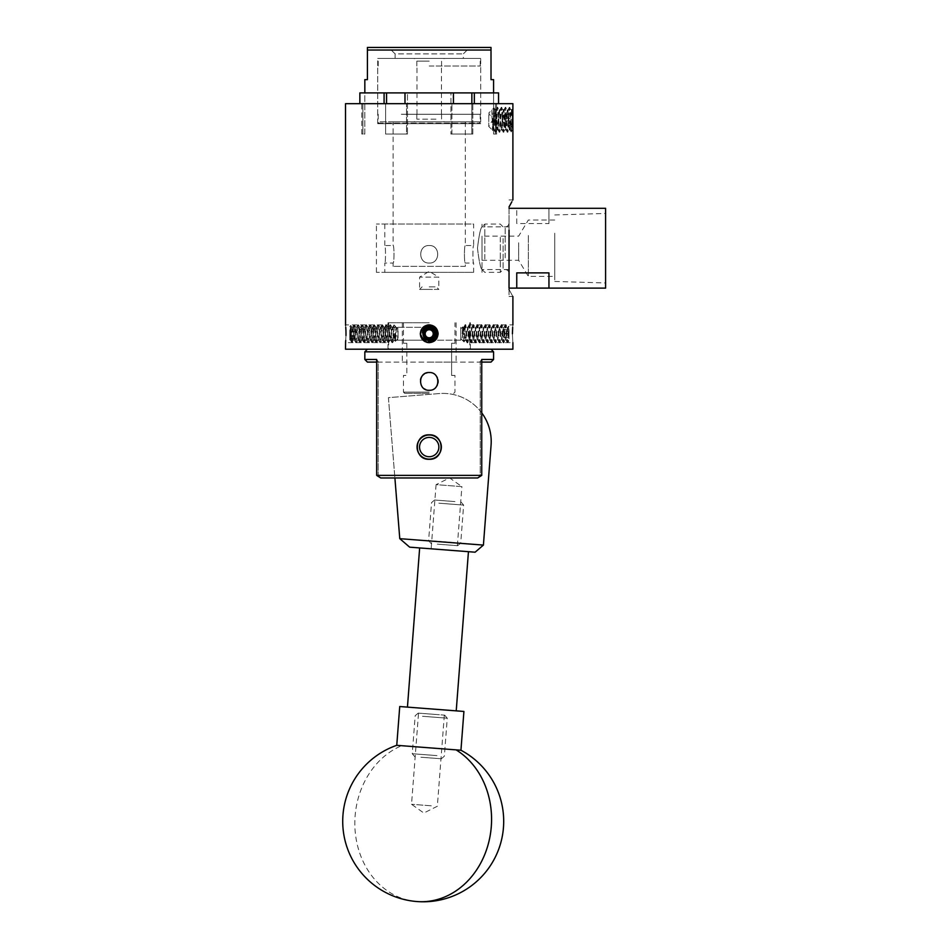 <?xml version="1.0" encoding="UTF-8"?>
<svg xmlns="http://www.w3.org/2000/svg" width="949" height="949" viewBox="0 0 949 949"><rect width="100%" height="100%" fill="white"/><g stroke="black" fill="none" stroke-linecap="round" stroke-linejoin="round"><path stroke-width="0.71" stroke-dasharray="4.75 3.56" d="M438.616 714.68L418.212 713.114L438.616 714.68M422.507 716.281L447.264 718.179L422.507 716.281M420.905 757.219L441.309 758.785L420.905 757.219M437.014 755.618L412.257 753.72L437.014 755.618M454.986 501.582L434.583 500.016L454.986 501.582M438.865 503.184L463.634 505.093L438.865 503.184M437.264 544.133L457.667 545.699L437.264 544.133M453.385 542.52L428.616 540.622L453.385 542.52M424.82 708.452L444.725 709.982L424.82 708.452M424.428 713.589L444.334 715.119L424.428 713.589M430.81 548.795L468.45 551.689L430.81 548.795M418.58 707.978L456.22 710.872L418.58 707.978M437.442 544.145L457.347 545.675L437.442 544.145M437.05 549.269L456.955 550.8L437.05 549.269M431.261 805.796L411.534 804.278L431.261 805.796M438.652 709.52L418.924 708.001L438.652 709.52M396.753 745.321L460.941 750.244M399.743 706.531L463.919 711.453M457.347 545.675L461.89 486.623L436.077 484.642L449.577 477.881L461.89 486.623L436.077 484.642L431.154 548.819L456.955 550.8L431.154 548.819L431.546 543.682M441.321 446.089A12.147 12.147 0 0 1 430.182 459.174A12.147 12.147 0 0 1 417.097 448.035A12.147 12.147 0 0 1 428.236 434.95A12.147 12.147 0 0 1 441.321 446.089M481.748 412.886A48.162 48.162 0 0 0 439.185 393.562L388.414 397.655L394.891 477.964M483.409 545.094L491.072 445.247A48.162 48.162 0 0 0 439.185 393.562L388.414 397.655L399.79 538.759L409.671 547.17L475.105 552.199L483.409 545.094L399.778 538.664M509.032 236.847L509.032 273.383L509.032 236.847M605.592 232.517L605.592 282.968L605.592 232.517M554.738 233.205L554.738 281.45L554.738 233.205M554.738 235.482L554.738 276.408L554.738 235.482M528.344 235.482L528.344 276.408L528.344 235.482M518.652 242.766L518.652 260.275L518.652 242.766M503.112 238.59L503.112 269.516L503.112 238.59M500.277 237.309L500.277 272.351L500.277 237.309M481.997 238.59L481.997 269.516L481.997 238.59M484.832 259.101L484.832 224.071L484.832 259.101M481.997 253.656L481.997 236.135L481.997 253.656M548.949 223.525L548.949 208.317L516.754 208.317L516.754 223.525L548.949 223.525L548.949 208.317M605.592 208.294L605.592 288.116M509.032 230.192L509.032 288.116M516.754 223.525L516.754 208.317M516.754 288.105L516.754 272.885M548.949 288.105L548.949 272.885M420.004 449.98A9.656 9.656 0 0 1 426.291 437.857A9.656 9.656 0 0 1 438.414 444.144A9.656 9.656 0 0 1 432.127 456.267A9.656 9.656 0 0 1 420.004 449.98M440.716 443.408A12.076 12.076 0 0 0 425.555 435.555A12.076 12.076 0 0 0 417.702 450.716A12.076 12.076 0 0 0 432.863 458.569A12.076 12.076 0 0 0 440.716 443.408M354.796 334.238L354.796 329.149L354.796 334.238M349.766 330.038L349.766 338.413L349.766 330.038M354.796 338.378L349.766 338.378L350.383 330.537L349.766 329.113L349.766 338.413M398.046 330.845L398.046 338.627L398.046 330.845M394.025 328.366L395.413 326.266L396.646 329.445L396.646 327.488L396.255 329.778C395.792 337.025 395.365 346.1 394.974 338.508L394.025 328.449C393.349 337.31 392.684 348.591 392.008 339.078C391.344 330.216 390.668 318.935 389.992 328.449C389.327 337.31 388.651 348.591 387.987 339.078C387.311 330.216 386.646 318.935 385.97 328.449C385.306 337.31 384.63 348.591 383.965 339.078C383.289 330.216 382.625 318.935 381.949 328.449C381.284 337.31 380.608 348.591 379.944 339.078C379.268 330.216 378.592 318.935 377.927 328.449C377.251 337.31 376.587 348.591 375.911 339.078C375.246 330.216 374.57 318.935 373.906 328.449C373.23 337.31 372.566 348.591 371.889 339.078C371.225 330.216 370.549 318.935 369.885 328.449C369.208 337.31 368.544 348.591 367.868 339.078C367.204 330.216 366.528 318.935 365.851 328.449C365.187 337.31 364.511 348.591 363.847 339.078C363.17 330.216 362.506 318.935 361.83 328.449C361.166 337.31 360.49 348.591 359.825 339.078C359.149 330.216 358.485 318.935 357.809 328.449C357.144 337.31 356.468 348.591 355.804 339.078C355.128 330.216 354.452 318.935 353.787 328.449C353.111 337.31 352.447 348.591 351.771 339.078L351.011 329.066L351.011 335.768L349.766 332.969L349.766 339.967L350.323 329.03C350.561 324.19 350.798 324.202 351.011 329.066C350.798 324.202 350.561 324.19 350.323 329.03M395.413 326.266L394.037 324.949L393.515 328.449C392.85 337.31 392.174 348.591 391.51 339.078C390.834 330.216 390.169 318.935 389.493 328.449C388.829 337.31 388.153 348.591 387.477 339.078C386.812 330.216 386.136 318.935 385.472 328.449C384.796 337.31 384.131 348.591 383.455 339.078C382.791 330.216 382.115 318.935 381.451 328.449C380.774 337.31 380.11 348.591 379.434 339.078C378.77 330.216 378.093 318.935 377.429 328.449C376.753 337.31 376.077 348.591 375.413 339.078C374.736 330.216 374.072 318.935 373.396 328.449C372.732 337.31 372.055 348.591 371.391 339.078C370.715 330.216 370.051 318.935 369.375 328.449C368.71 337.31 368.034 348.591 367.37 339.078C366.694 330.216 366.029 318.935 365.353 328.449C364.689 337.31 364.013 348.591 363.337 339.078C362.672 330.216 361.996 318.935 361.332 328.449C360.656 337.31 359.991 348.591 359.315 339.078C358.651 330.216 357.975 318.935 357.31 328.449C356.634 337.31 355.97 348.591 355.294 339.078C354.629 330.216 353.953 318.935 353.289 328.449C352.613 337.31 351.937 348.591 351.272 339.078L351.011 335.768M396.646 329.445L396.03 327.559L394.108 340.027L392.21 327.595L390.585 324.878L389.992 328.449M390.585 324.878L389.493 328.449M392.21 327.595L390.086 340.027L388.188 327.595L386.563 324.878L385.97 328.449M386.563 324.878L385.472 328.449M388.188 327.595L386.065 340.027L384.167 327.595L382.542 324.878L381.949 328.449M382.542 324.878L381.451 328.449M384.167 327.595L382.044 340.027L380.146 327.595L378.521 324.878L377.927 328.449M378.521 324.878L377.429 328.449M380.146 327.595L378.022 340.027L376.124 327.595L374.499 324.878L373.906 328.449M374.499 324.878L373.396 328.449M376.124 327.595L373.989 340.027L372.103 327.595L370.478 324.878L369.885 328.449M370.478 324.878L369.375 328.449M372.103 327.595L369.968 340.027L368.07 327.595L366.444 324.878L365.851 328.449M366.444 324.878L365.353 328.449M368.07 327.595L365.946 340.027L364.048 327.595L362.423 324.878L361.83 328.449M362.423 324.878L361.332 328.449M364.048 327.595L361.925 340.027L360.027 327.595L358.402 324.878L357.809 328.449M358.402 324.878L357.31 328.449M360.027 327.595L357.903 340.027L356.005 327.595L354.38 324.878L353.787 328.449M354.38 324.878L353.289 328.449M394.226 339.932L392.601 342.648L392.008 339.078M392.601 342.648L391.51 339.078M390.205 339.932L388.58 342.648L387.987 339.078M388.58 342.648L387.477 339.078M386.184 339.932L384.559 342.648L383.965 339.078M384.559 342.648L383.455 339.078M382.15 339.932L380.537 342.648L379.944 339.078M380.537 342.648L379.434 339.078M378.129 339.932L376.504 342.648L375.911 339.078M376.504 342.648L375.413 339.078M374.108 339.932L372.483 342.648L371.889 339.078M372.483 342.648L371.391 339.078M370.086 339.932L368.461 342.648L367.868 339.078M368.461 342.648L367.37 339.078M366.065 339.932L364.44 342.648L363.847 339.078M364.44 342.648L363.337 339.078M362.043 339.932L360.418 342.648L359.825 339.078M360.418 342.648L359.315 339.078M358.01 339.932L356.385 342.648L355.804 339.078M356.385 342.648L355.294 339.078M356.005 327.595L353.989 339.932L352.364 342.648L351.771 339.078M352.364 342.648L351.272 339.078M394.511 339.944L395.353 341.32L398.046 338.627L395.116 333.763L398.046 328.888L396.635 327.476L394.618 340.027L392.601 327.488L390.585 340.027L388.58 327.488L386.563 340.027L384.559 327.488L382.542 340.027L380.537 327.488L378.521 340.027L376.504 327.488L374.499 340.027L372.483 327.488L370.478 340.027L368.461 327.488L366.444 340.027L364.44 327.488L362.423 340.027L360.418 327.488L358.402 340.027L356.385 327.488L354.38 340.027L352.364 327.488L350.774 338.793L350.264 339.967L349.766 337.512M394.037 324.949L392.495 327.583M349.766 332.969L350.359 340.027M349.766 326.658L350.703 325.4L351.984 327.595L349.849 340.027M395.306 341.296L394.974 338.508M353.989 339.932L351.984 327.595M354.796 330.987L349.766 330.987M354.796 335.602L349.766 335.602M354.796 336.539L349.766 336.539M354.796 331.925L349.766 331.925M354.796 329.149L349.766 329.149M431.629 329.54A4.864 4.864 0 0 0 424.986 331.343A4.864 4.864 0 0 0 426.789 337.986A4.864 4.864 0 0 0 433.432 336.183A4.864 4.864 0 0 0 431.629 329.54M433.717 326.112C437.501 329.979 437.608 333.87 434.049 337.749L435.449 333.17L432.519 327.986C424.571 322.624 417.074 336.254 425.271 340.644C433.361 343.123 437.536 340.086 437.809 331.545A8.885 8.885 0 0 0 433.717 326.112L433.622 326.053C423.954 319.884 414.571 336.254 424.796 341.474C434.464 347.642 443.847 331.272 433.622 326.053L426.884 325.187L421.498 329.35L420.656 336.171L420.324 333.763C420.846 339.161 423.812 342.126 429.209 342.648L427.097 342.387M437.809 331.545L433.622 326.053C423.954 319.884 414.571 336.254 424.796 341.474L431.534 342.34L436.92 338.176L437.406 330.347L433.622 326.053L429.209 324.878C423.812 325.4 420.846 328.366 420.324 333.763C420.846 339.161 423.812 342.114 429.209 342.648C434.606 342.114 437.56 339.161 438.094 333.763L437.406 330.347L434.12 326.361M423.088 340.205L388.651 340.205L429.209 340.205L397.667 340.205L429.209 340.205L423.088 340.205L424.82 341.486C434.464 347.642 443.847 331.272 433.622 326.053C423.954 319.884 414.571 336.254 424.796 341.474L431.534 342.34L436.92 338.176L437.406 330.347L436.92 338.176L431.534 342.34L424.796 341.474C434.464 347.642 443.847 331.272 433.622 326.053C423.954 319.884 414.571 336.254 424.796 341.474L424.82 341.486C434.464 347.642 443.847 331.272 433.622 326.053C423.954 319.884 414.571 336.254 424.796 341.474L424.82 341.486C434.464 347.642 443.847 331.272 433.622 326.053L429.209 324.878C434.606 325.4 437.56 328.354 438.094 333.763L437.406 330.347L436.92 338.176L431.534 342.34L424.796 341.474C434.464 347.642 443.847 331.272 433.622 326.053C423.954 319.884 414.571 336.254 424.796 341.474C434.464 347.642 443.847 331.272 433.622 326.053L429.209 324.878C423.812 325.412 420.846 328.366 420.324 333.763M427.809 342.53L431.534 342.34L436.92 338.176L437.786 331.438L433.622 326.053C423.954 319.884 414.571 336.254 424.796 341.474L431.534 342.34L436.92 338.176L437.406 330.347L436.92 338.176L431.534 342.34L424.796 341.474C434.464 347.642 443.847 331.272 433.622 326.053L429.209 324.878L433.622 326.053C423.954 319.884 414.571 336.254 424.796 341.474C434.464 347.642 443.847 331.272 433.622 326.053C423.954 319.884 414.571 336.254 424.796 341.474C434.464 347.642 443.847 331.272 433.622 326.053L429.209 324.878L433.622 326.053C423.954 319.884 414.571 336.254 424.796 341.474C428.284 343.253 431.617 342.992 434.784 340.679L431.534 342.34L428.26 342.589L431.534 342.34L436.92 338.176L437.786 331.438L433.622 326.053C423.954 319.884 414.571 336.254 424.796 341.474L426.433 342.198M428.26 342.589L431.534 342.34L434.784 340.679A8.885 8.885 0 0 1 428.26 342.589M427.477 325.044L421.498 329.35L420.632 336.088L424.796 341.474L420.632 336.088L421.498 329.35L427.477 325.044L421.498 329.35L420.656 336.148L421.498 329.35L427.477 325.044L421.498 329.35L420.656 336.148L421.498 329.35L427.477 325.044L421.498 329.35L420.656 336.148L421.498 329.35L427.477 325.044M433.622 326.053C423.954 319.884 414.571 336.254 424.796 341.474C414.571 336.254 423.954 319.884 433.622 326.053L429.209 324.878A8.885 8.885 0 0 0 422.886 327.512L426.113 327.369L423.361 331.509L423.479 336.314L426.445 340.311C430.858 341.937 434.239 340.691 436.587 336.598C438.224 330.133 435.745 326.219 429.162 324.878C425.247 325.092 422.495 326.99 420.917 330.572C424.511 319.683 442.127 326.444 437.501 336.942C433.907 347.844 416.291 341.071 420.917 330.572C424.511 319.683 442.127 326.444 437.501 336.942C433.907 347.844 416.291 341.071 420.917 330.572C424.511 319.683 442.127 326.444 437.501 336.942C433.907 347.844 416.291 341.071 420.917 330.572C424.511 319.683 442.127 326.444 437.501 336.942C433.907 347.844 416.291 341.071 420.917 330.572C424.511 319.683 442.127 326.444 437.501 336.942C433.907 347.844 416.291 341.071 420.917 330.572C424.511 319.683 442.127 326.444 437.501 336.942C433.907 347.844 416.291 341.071 420.917 330.572C424.511 319.683 442.127 326.444 437.501 336.942C433.907 347.844 416.291 341.071 420.917 330.572C424.511 319.683 442.127 326.444 437.501 336.942C433.907 347.844 416.291 341.071 420.917 330.572C424.511 319.683 442.127 326.444 437.501 336.942C433.907 347.844 416.291 341.071 420.917 330.572C424.511 319.683 442.127 326.444 437.501 336.942C433.907 347.844 416.291 341.071 420.917 330.572C424.511 319.683 442.127 326.444 437.501 336.942C433.907 347.844 416.291 341.071 420.917 330.572C424.511 319.683 442.127 326.444 437.501 336.942C433.907 347.844 416.291 341.071 420.917 330.572C424.511 319.683 442.127 326.444 437.501 336.942C433.907 347.844 416.291 341.071 420.917 330.572C424.511 319.683 442.127 326.444 437.501 336.942C433.907 347.844 416.291 341.071 420.917 330.572C424.511 319.683 442.127 326.444 437.501 336.942C433.907 347.844 416.291 341.071 420.917 330.572C424.511 319.683 442.127 326.444 437.501 336.942C433.907 347.844 416.291 341.071 420.917 330.572C424.511 319.683 442.127 326.444 437.501 336.942C433.907 347.844 416.291 341.071 420.917 330.572C424.511 319.683 442.127 326.444 437.501 336.942C433.907 347.844 416.291 341.071 420.917 330.572C424.511 319.683 442.127 326.444 437.501 336.942C433.907 347.844 416.291 341.071 420.917 330.572C424.511 319.683 442.127 326.444 437.501 336.942C433.907 347.844 416.291 341.071 420.917 330.572L422.886 327.512M435.449 333.17C433.681 320.679 415.437 332.399 426.089 339.208C432.246 340.857 435.306 338.496 435.259 332.114C432.08 326.598 428.248 326.112 423.764 330.643C422.115 336.8 424.476 339.861 430.858 339.813C436.374 336.622 436.86 332.791 432.329 328.318C426.172 326.67 423.112 329.03 423.159 335.4C426.338 340.928 430.17 341.415 434.654 336.883C440.241 326.563 420.348 324.012 423.159 335.4C426.338 340.928 430.17 341.415 434.654 336.883C436.303 330.727 433.942 327.666 427.56 327.713C422.044 330.893 421.558 334.724 426.089 339.208C432.246 340.857 435.306 338.496 435.259 332.114C432.08 326.598 428.248 326.112 423.764 330.643C422.115 336.8 424.476 339.861 430.858 339.813C442.104 336.48 429.838 320.608 423.764 330.643C422.115 336.8 424.476 339.861 430.858 339.813C436.374 336.622 436.86 332.791 432.329 328.318C426.172 326.67 423.112 329.03 423.159 335.4C426.338 340.928 430.17 341.415 434.654 336.883C436.303 330.727 433.942 327.666 427.56 327.713C422.044 330.893 421.558 334.724 426.089 339.208C432.246 340.857 435.306 338.496 435.259 332.114C432.08 326.598 428.248 326.112 423.764 330.643C422.115 336.8 424.476 339.861 430.858 339.813C436.374 336.622 436.86 332.791 432.329 328.318C426.172 326.67 423.112 329.03 423.159 335.4C426.338 340.928 430.17 341.415 434.654 336.883C436.303 330.727 433.942 327.666 427.56 327.713C422.044 330.893 421.558 334.724 426.089 339.208M434.049 337.749C441.617 327.666 420.443 323.051 423.159 335.4C426.338 340.928 430.17 341.415 434.654 336.883C436.303 330.727 433.942 327.666 427.56 327.713C422.044 330.893 421.558 334.724 426.089 339.208C432.246 340.857 435.306 338.496 435.259 332.114C432.08 326.598 428.248 326.112 423.764 330.643C422.115 336.8 424.476 339.861 430.858 339.813C436.374 336.622 436.86 332.791 432.329 328.318C426.172 326.67 423.112 329.03 423.159 335.4C426.492 346.646 442.364 334.38 432.329 328.318C426.172 326.67 423.112 329.03 423.159 335.4C426.338 340.928 430.17 341.415 434.654 336.883C436.303 330.727 433.942 327.666 427.56 327.713C422.044 330.893 421.558 334.724 426.089 339.208C432.246 340.857 435.306 338.496 435.259 332.114C432.08 326.598 428.248 326.112 423.764 330.643C422.115 336.8 424.476 339.861 430.858 339.813C436.374 336.622 436.86 332.791 432.329 328.318C422.02 322.731 419.47 342.625 430.858 339.813C436.374 336.622 436.86 332.791 432.329 328.318C426.172 326.67 423.112 329.03 423.159 335.4C426.338 340.928 430.17 341.415 434.654 336.883C436.303 330.727 433.942 327.666 427.56 327.713C422.044 330.893 421.558 334.724 426.089 339.208C432.246 340.857 435.306 338.496 435.259 332.114C432.08 326.598 428.248 326.112 423.764 330.643C422.115 336.8 424.476 339.861 430.858 339.813C436.374 336.622 436.86 332.791 432.329 328.318C426.172 326.67 423.112 329.03 423.159 335.4C423.112 329.03 426.172 326.67 432.329 328.318C436.86 332.791 436.374 336.622 430.858 339.813C424.476 339.861 422.115 336.8 423.764 330.643C428.248 326.112 432.08 326.598 435.259 332.114C435.306 338.496 432.246 340.857 426.089 339.208C421.558 334.724 422.044 330.893 427.56 327.713C433.942 327.666 436.303 330.727 434.654 336.883C430.17 341.415 426.338 340.928 423.159 335.4C423.112 329.03 426.172 326.67 432.329 328.318C436.86 332.791 436.374 336.622 430.858 339.813C419.47 342.625 422.02 322.731 432.329 328.318C436.86 332.791 436.374 336.622 430.858 339.813C424.476 339.861 422.115 336.8 423.764 330.643C428.248 326.112 432.08 326.598 435.259 332.114C435.306 338.496 432.246 340.857 426.089 339.208C421.558 334.724 422.044 330.893 427.56 327.713C433.942 327.666 436.303 330.727 434.654 336.883C430.17 341.415 426.338 340.928 423.159 335.4C423.112 329.03 426.172 326.67 432.329 328.318C442.364 334.38 426.492 346.646 423.159 335.4C423.112 329.03 426.172 326.67 432.329 328.318C436.86 332.791 436.374 336.622 430.858 339.813C424.476 339.861 422.115 336.8 423.764 330.643C428.248 326.112 432.08 326.598 435.259 332.114C435.306 338.496 432.246 340.857 426.089 339.208C421.558 334.724 422.044 330.893 427.56 327.713C433.942 327.666 436.303 330.727 434.654 336.883C430.17 341.415 426.338 340.928 423.159 335.4C420.443 323.051 441.617 327.666 434.049 337.749M423.764 330.643L423.159 335.4M504.002 337.773L504.002 329.6L504.002 337.773L501.677 333.763L504.002 329.742M509.032 336.326L509.032 329.113L509.032 336.326M508.415 335.982L509.032 329.6L509.032 337.915L508.415 335.982M460.751 329.706L460.751 338.627L460.751 329.706M464.773 326.409L462.151 338.058L462.543 328.212C463.005 322.352 463.42 335.472 463.812 340.383C464.156 343.36 464.464 340.608 464.773 332.091L465.069 324.949L467.276 327.583L469.174 340.027L471.297 327.583L473.195 340.027L475.212 327.488L477.228 340.027L479.233 327.488L481.25 340.027L483.255 327.488L485.271 340.027L487.276 327.488L489.293 340.027L491.309 327.488L493.314 340.027L495.331 327.488L497.335 340.027L499.352 327.488L501.369 340.027L503.373 327.488L505.39 340.027L507.395 327.488L509.032 338.995L508.474 327.168L507.786 342.648L509.032 338.995M464.773 332.091L465.651 324.878M464.773 326.349C465.449 319.576 466.113 335.305 466.789 341.177L467.667 342.648L469.281 339.944M466.789 341.177C467.454 347.951 468.13 332.209 468.794 326.349L469.684 324.878L471.297 327.583M465.283 326.349C465.947 319.576 466.623 335.305 467.288 341.177L467.667 342.648M467.288 341.177C467.964 347.951 468.628 332.209 469.304 326.349L469.684 324.878M468.794 326.349C469.47 319.576 470.146 335.305 470.811 341.177L471.689 342.648L473.302 339.944M470.811 341.177C471.487 347.951 472.151 332.209 472.827 326.349L473.705 324.878L475.319 327.583M469.304 326.349C469.969 319.576 470.645 335.305 471.309 341.177L471.689 342.648M471.309 341.177C471.985 347.951 472.661 332.209 473.326 326.349L473.705 324.878M472.827 326.349C473.492 319.576 474.168 335.305 474.832 341.177L475.71 342.648L477.335 339.944M474.832 341.177C475.508 347.951 476.173 332.209 476.849 326.349L477.727 324.878L479.34 327.583M473.326 326.349C474.002 319.576 474.666 335.305 475.342 341.177L475.71 342.648M475.342 341.177C476.007 347.951 476.683 332.209 477.347 326.349L477.727 324.878M476.849 326.349C477.513 319.576 478.189 335.305 478.854 341.177L479.743 342.648L481.357 339.944M478.854 341.177C479.53 347.951 480.194 332.209 480.87 326.349L481.748 324.878L483.361 327.583M477.347 326.349C478.023 319.576 478.687 335.305 479.364 341.177L479.743 342.648M479.364 341.177C480.028 347.951 480.704 332.209 481.368 326.349L481.748 324.878M480.87 326.349C481.534 319.576 482.211 335.305 482.887 341.177L483.765 342.648L485.378 339.944M482.887 341.177C483.551 347.951 484.227 332.209 484.892 326.349L485.769 324.878L487.383 327.583M481.368 326.349C482.045 319.576 482.709 335.305 483.385 341.177L483.765 342.648M483.385 341.177C484.049 347.951 484.725 332.209 485.402 326.349L485.769 324.878M484.892 326.349C485.568 319.576 486.232 335.305 486.908 341.177L487.786 342.648L489.399 339.944M486.908 341.177C487.572 347.951 488.249 332.209 488.913 326.349L489.791 324.878L491.416 327.583M485.402 326.349C486.066 319.576 486.742 335.305 487.406 341.177L487.786 342.648M487.406 341.177C488.083 347.951 488.747 332.209 489.423 326.349L489.791 324.878M488.913 326.349C489.589 319.576 490.253 335.305 490.93 341.177L491.807 342.648L493.421 339.944M490.93 341.177C491.594 347.951 492.27 332.209 492.934 326.349L493.824 324.878L495.437 327.583M489.423 326.349C490.087 319.576 490.763 335.305 491.428 341.177L491.807 342.648M491.428 341.177C492.104 347.951 492.768 332.209 493.444 326.349L493.824 324.878M492.934 326.349C493.61 319.576 494.287 335.305 494.951 341.177L495.829 342.648L497.442 339.944M494.951 341.177C495.627 347.951 496.291 332.209 496.968 326.349L497.845 324.878L499.459 327.583M493.444 326.349C494.109 319.576 494.785 335.305 495.449 341.177L495.829 342.648M495.449 341.177C496.125 347.951 496.802 332.209 497.466 326.349L497.845 324.878M496.968 326.349C497.632 319.576 498.308 335.305 498.972 341.177L499.85 342.648L501.475 339.944M498.972 341.177C499.649 347.951 500.313 332.209 500.989 326.349L501.867 324.878L503.48 327.583M497.466 326.349C498.142 319.576 498.806 335.305 499.482 341.177L499.85 342.648M499.482 341.177C500.147 347.951 500.823 332.209 501.487 326.349L501.867 324.878M500.989 326.349C501.653 319.576 502.329 335.305 502.994 341.177L503.883 342.648L505.497 339.944M502.994 341.177C503.67 347.951 504.334 332.209 505.01 326.349L505.888 324.878L507.501 327.583M501.487 326.349C502.163 319.576 502.828 335.305 503.504 341.177L503.883 342.648M503.504 341.177C504.168 347.951 504.844 332.209 505.509 326.349L505.888 324.878M505.01 326.349C505.687 319.576 506.351 335.305 507.027 341.177C507.276 343.182 507.537 343.123 507.786 341.023C507.537 343.123 507.276 343.182 507.027 341.177M505.509 326.349C506.185 319.576 506.849 335.305 507.525 341.177L507.786 342.518L509.032 340.762L509.032 330.038M463.812 340.383L464.061 341.937L465.283 339.908L467.276 327.583M509.032 326.658L508.628 326.159L508.474 327.168M462.543 328.212L462.78 326.871L463.266 327.619L465.259 339.944M462.151 338.058L463.646 327.488L465.781 339.908L467.667 327.488L469.802 339.908L471.689 327.488L473.705 340.027L475.71 327.488L477.727 340.027L479.743 327.488L481.748 340.027L483.765 327.488L485.769 340.027L487.786 327.488L489.791 340.027L491.807 327.488L493.824 340.027L495.829 327.488L497.845 340.027L499.85 327.488L501.867 340.027L503.883 327.488L505.77 339.932L507.395 342.648L508.427 341.735M462.151 333.562L463.242 327.583M505.77 339.932L507.786 327.595L509.032 335.021M504.002 329.884L509.032 329.884L504.002 329.6M504.002 337.642L509.032 337.642L504.002 337.915M504.002 333.479L509.032 333.479M504.002 334.048L509.032 334.048M426.682 330.632A4.021 4.021 0 0 1 430.656 330.003L432.815 330.845L433.183 333.135A4.021 4.021 0 0 1 427.762 337.512A4.021 4.021 0 0 1 426.682 330.632L428.485 329.173A4.65 4.65 0 0 1 433.551 335.424L429.933 338.354L425.603 336.681L424.867 332.091L426.682 330.632M433.752 335.507A4.864 4.864 0 0 1 427.465 338.307A4.864 4.864 0 0 1 424.666 332.02A4.864 4.864 0 0 1 430.953 329.22A4.864 4.864 0 0 1 433.752 335.507M437.536 336.848L437.501 336.942C433.907 347.844 416.291 341.071 420.917 330.572C416.291 341.071 433.907 347.844 437.501 336.942L437.275 330.05A8.885 8.885 0 0 1 437.536 336.848C438.023 331.45 435.65 328.378 430.431 327.607L434.428 330.276L435.425 336.148C432.649 345.329 418.236 339.493 421.807 330.916C426.516 323.894 431.676 323.597 437.275 330.05M426.113 327.369A7.106 7.106 0 0 1 435.84 336.314A7.106 7.106 0 0 1 426.445 340.311M430.656 330.003A4.021 4.021 0 0 1 433.183 333.135L433.551 335.424A4.65 4.65 0 0 1 425.603 336.681A4.65 4.65 0 0 1 428.485 329.173L432.815 330.845L433.551 335.424L429.933 338.354L425.603 336.681L424.867 332.091L428.485 329.173L430.656 330.003M434.428 330.276C440.929 341.082 419.399 343.526 423.361 331.509C427.086 326.349 430.953 326.242 434.939 331.213C435.959 337.5 433.302 340.311 426.955 339.612C421.795 335.887 421.688 332.02 426.659 328.034C432.958 327.014 435.757 329.671 435.057 336.005C431.332 341.177 427.477 341.284 423.479 336.314C422.459 330.015 425.116 327.215 431.463 327.903C442.305 332.364 428.497 346.919 423.479 336.314C422.459 330.015 425.116 327.215 431.463 327.903C436.623 331.64 436.73 335.495 431.759 339.493C425.46 340.513 422.661 337.844 423.361 331.509C427.086 326.349 430.953 326.242 434.939 331.213C435.959 337.5 433.302 340.311 426.955 339.612C421.795 335.887 421.688 332.02 426.659 328.034C437.489 323.514 437.999 343.562 426.955 339.612C421.795 335.887 421.688 332.02 426.659 328.034C432.958 327.014 435.757 329.671 435.057 336.005C431.332 341.177 427.477 341.284 423.479 336.314C422.459 330.015 425.116 327.215 431.463 327.903C436.623 331.64 436.73 335.495 431.759 339.493C425.46 340.513 422.661 337.844 423.361 331.509C427.086 326.349 430.953 326.242 434.939 331.213C435.959 337.5 433.302 340.311 426.955 339.612C421.795 335.887 421.688 332.02 426.659 328.034C432.958 327.014 435.757 329.671 435.057 336.005C431.332 341.177 427.477 341.284 423.479 336.314C422.459 330.015 425.116 327.215 431.463 327.903C436.623 331.64 436.73 335.495 431.759 339.493C425.46 340.513 422.661 337.844 423.361 331.509M430.431 327.607C442.673 330.643 429.173 347.595 423.479 336.314C422.459 330.015 425.116 327.215 431.463 327.903C436.623 331.64 436.73 335.495 431.759 339.493C425.46 340.513 422.661 337.844 423.361 331.509C427.086 326.349 430.953 326.242 434.939 331.213C435.959 337.5 433.302 340.311 426.955 339.612C421.795 335.887 421.688 332.02 426.659 328.034C437.489 323.514 437.999 343.562 426.955 339.612C421.795 335.887 421.688 332.02 426.659 328.034C432.958 327.014 435.757 329.671 435.057 336.005C431.332 341.177 427.477 341.284 423.479 336.314C422.459 330.015 425.116 327.215 431.463 327.903C436.623 331.64 436.73 335.495 431.759 339.493C425.46 340.513 422.661 337.844 423.361 331.509C427.086 326.349 430.953 326.242 434.939 331.213C435.959 337.5 433.302 340.311 426.955 339.612C416.113 335.151 429.921 320.608 434.939 331.213C435.959 337.5 433.302 340.311 426.955 339.612C421.795 335.887 421.688 332.02 426.659 328.034C432.958 327.014 435.757 329.671 435.057 336.005C431.332 341.177 427.477 341.284 423.479 336.314C422.459 330.015 425.116 327.215 431.463 327.903C436.623 331.64 436.73 335.495 431.759 339.493C425.46 340.513 422.661 337.844 423.361 331.509C427.086 326.349 430.953 326.242 434.939 331.213C435.959 337.5 433.302 340.311 426.955 339.612C421.795 335.887 421.688 332.02 426.659 328.034C432.958 327.014 435.757 329.671 435.057 336.005C431.332 341.177 427.477 341.284 423.479 336.314M505.354 125.731L505.354 113.239L505.354 125.731M512.899 124.236L512.899 112.812L512.899 124.236M511.962 123.631L512.899 120.95L512.899 113.239L512.899 126.312L511.962 123.631M488.759 114.627L488.759 126.478L488.759 114.627M492.377 127.724C492.828 137.546 493.243 119.444 493.646 110.855C493.871 106.632 494.073 106.976 494.287 111.911L494.287 120.843C493.563 113.833 492.745 110.214 491.843 110.001L492.661 130.381L495.141 109.989L497.146 129.574L499.162 109.989L501.167 129.574L503.184 109.989L505.2 129.574L507.205 109.989L509.222 129.574L511.226 109.989L512.27 120.321M494.287 120.843L495.176 131.958L497.217 129.515M494.797 129.194C495.461 139.847 496.137 119.871 496.802 110.369L497.252 107.545L499.221 110.048M494.287 111.911L495.734 132.018M495.295 129.194C495.959 139.847 496.635 119.871 497.3 110.369L497.751 107.545M496.802 110.369C497.478 99.704 498.142 119.693 498.818 129.194L499.257 132.018L501.238 129.515M498.818 129.194C499.482 139.847 500.159 119.871 500.823 110.369L501.274 107.545L503.255 110.048M497.3 110.369C497.976 99.704 498.652 119.693 499.316 129.194L499.767 132.018M499.316 129.194C499.993 139.847 500.657 119.871 501.333 110.369L501.772 107.545M500.823 110.369C501.499 99.704 502.163 119.693 502.84 129.194L503.278 132.018L505.259 129.515M502.84 129.194C503.504 139.847 504.18 119.871 504.844 110.369L505.295 107.545L507.276 110.048M501.333 110.369C501.997 99.704 502.673 119.693 503.338 129.194L503.789 132.018M503.338 129.194C504.014 139.847 504.678 119.871 505.354 110.369L505.793 107.545M504.844 110.369C505.52 99.704 506.197 119.693 506.861 129.194L507.312 132.018L509.281 129.515M506.861 129.194C507.537 139.847 508.201 119.871 508.878 110.369L509.316 107.545L511.297 110.048M505.354 110.369C506.019 99.704 506.695 119.693 507.359 129.194L507.81 132.018M507.359 129.194C508.035 139.847 508.7 119.871 509.376 110.369L509.827 107.545M508.878 110.369C509.542 99.704 510.218 119.693 510.882 129.194L511.179 126.253L512.887 128.186M509.376 110.369C509.981 101.235 510.574 115.256 511.179 126.253M512.614 112.136L511.179 131.697L512.899 129.562L512.899 110.001M512.851 109.93L512.33 109.242L511.867 110.048L512.496 113.583M493.646 110.855L493.931 107.901L488.759 113.073L492.78 119.776L488.759 126.478L492.661 130.381M491.843 115.79L493.195 129.515M491.843 110.001L493.824 129.574L495.841 109.989L497.774 129.515L499.862 109.989L501.938 129.527L503.883 109.989L505.959 129.527L507.905 109.989L509.981 129.527L511.867 110.048M505.354 114.414L512.899 114.414L512.899 113.239L505.354 113.239M505.354 125.138L512.899 125.138L512.899 126.312L505.354 126.312M505.354 118.601L512.899 118.601M505.354 120.95L512.899 120.95M429.209 65.991L480.704 65.991L429.209 65.991M429.209 114.271L480.704 114.271L429.209 114.271M429.209 61.116L416.848 61.116L429.209 61.116M429.209 58.399L480.194 58.399L429.209 58.399M435.971 119.147L416.848 119.147L435.971 119.147M435.971 114.271L416.848 114.271L435.971 114.271M437.453 121.863L414.132 121.863L437.453 121.863M401.32 114.271L480.194 114.271L401.32 114.271M401.32 121.863L480.194 121.863L401.32 121.863M384.084 103.69L359.861 103.69L384.084 103.69L384.084 92.895L397.026 92.895L364.831 92.895L461.392 92.895L397.026 92.895L407.477 92.895L404.986 92.895L407.477 92.895L407.477 134.058L385.602 134.058L385.602 103.69L406.504 103.69L385.602 103.69L385.602 134.058L407.477 134.058L406.504 134.058L406.504 103.69L406.504 134.058L407.477 134.058L407.477 92.895L404.986 92.895L493.587 92.895L461.392 92.895L471.855 92.895L471.855 134.058L450.941 134.058L472.816 134.058L472.816 103.69L451.914 103.69L498.557 103.69L472.816 103.69L472.816 134.058L451.914 134.058L451.914 103.69L453.432 103.69L404.986 103.69L453.432 103.69L451.914 103.69L451.914 134.058L472.816 134.058L471.855 134.058L471.855 103.69M367.405 50.024L491.013 50.024L491.013 47.45L367.405 47.45L367.405 79.633L364.831 79.633M493.587 79.633L491.013 79.633L491.013 50.024M480.704 123.667L377.714 123.667L480.704 123.667L480.704 58.399L377.714 58.399L480.704 58.399M377.714 123.667L377.714 58.399M463.326 58.399L395.092 58.399L463.326 58.399L463.326 53.891L469.767 47.45L388.651 47.45L469.767 47.45M395.092 58.399L395.092 53.891L463.326 53.891L395.092 53.891L388.651 47.45M429.209 393.396L404.748 393.396L429.209 393.396M429.209 392.115L403.455 392.115L429.209 392.115M406.824 343.253L406.824 375.436L403.455 375.436L406.824 375.436L406.824 343.253L403.455 343.253L406.824 343.253M429.209 322.755L388.011 322.755L429.209 322.755M378.354 123.667L480.064 123.667L378.354 123.156A1.293 1.293 0 0 1 379.636 121.863L478.782 121.863L379.636 121.863M480.064 123.667L480.064 123.156A1.293 1.293 0 0 0 478.782 121.863M429.209 245.53C417.916 244.984 417.916 263.585 429.209 263.039C417.928 263.585 417.892 244.996 429.209 245.53C417.916 244.984 417.916 263.585 429.209 263.039C417.928 263.585 417.904 244.996 429.209 245.53C440.502 244.984 440.502 263.585 429.209 263.039C440.49 263.585 440.514 244.996 429.209 245.53C440.502 244.984 440.502 263.585 429.209 263.039C440.49 263.585 440.526 244.996 429.209 245.53M465.307 266.361L393.111 266.361L465.307 266.361L465.307 263.039C464.144 263.585 464.144 244.984 465.307 245.53C464.144 244.984 464.144 263.573 465.307 263.039L473.622 263.039C472.685 263.585 472.685 244.984 473.622 245.53C472.685 244.984 472.685 263.573 473.622 263.039L473.622 272.351L384.796 272.351L384.796 263.039L393.111 263.039C394.274 263.585 394.274 244.984 393.111 245.53L393.111 121.863L465.307 121.863L393.111 121.863M465.307 121.863L465.307 245.53L473.622 245.53L473.622 224.047L384.796 224.047L473.622 224.047M384.796 224.047L384.796 245.53C385.733 244.984 385.733 263.573 384.796 263.039C385.733 263.585 385.733 244.984 384.796 245.53L393.111 245.53C394.274 244.984 394.274 263.573 393.111 263.039L393.111 266.361M429.209 327.322L388.651 327.322L429.209 327.322M512.899 349.208L345.519 349.208M429.209 362.091L456.113 362.091L429.209 362.091M364.831 351.83L493.587 351.83M429.209 434.832C413.432 434.073 413.432 460.051 429.209 459.292C444.974 460.051 445.01 434.084 429.209 434.832A12.23 12.23 0 0 1 441.439 447.062A12.23 12.23 0 0 1 429.209 459.292A12.23 12.23 0 0 0 441.439 447.062A12.23 12.23 0 0 0 429.209 434.832A12.23 12.23 0 0 0 416.979 447.062A12.23 12.23 0 0 0 429.209 459.292A12.23 12.23 0 0 1 416.979 447.062A12.23 12.23 0 0 1 429.209 434.832M380.656 477.964L477.762 477.964L481.748 475.342L376.67 475.342L376.67 359.469L364.831 359.469M427.465 372.684A8.885 8.885 0 0 1 436.599 376.456M437.418 377.987A8.885 8.885 0 0 1 437.916 379.659M437.928 383.123A8.885 8.885 0 0 1 437.418 384.796M436.599 386.326A8.885 8.885 0 0 1 425.804 389.6M429.209 324.878C434.618 325.412 437.572 328.366 438.094 333.763C437.56 339.161 434.606 342.126 429.209 342.648C434.606 342.126 437.572 339.161 438.094 333.763C437.572 328.366 434.606 325.412 429.209 324.878L421 330.359M512.424 333.763C512.934 345.222 512.934 345.222 512.424 333.763M469.435 333.763C470.49 345.222 470.49 345.222 469.435 333.763C470.49 345.222 470.49 345.222 469.435 333.763C470.49 322.304 470.49 322.304 469.435 333.763C470.49 322.304 470.49 322.304 469.435 333.763M345.733 340.442L345.982 335.495M388.983 333.763C387.927 345.222 387.927 345.222 388.983 333.763C387.927 345.222 387.927 345.222 388.983 333.763C387.927 322.304 387.927 322.304 388.983 333.763C387.927 322.304 387.927 322.304 388.983 333.763M512.27 119.776C512.946 132.99 512.946 132.99 512.27 119.776C512.946 106.573 512.946 106.573 512.27 119.776M495.829 119.776C496.683 132.99 496.683 132.99 495.829 119.776C496.683 132.99 496.683 132.99 495.829 119.776C496.683 106.573 496.683 106.573 495.829 119.776C496.683 106.573 496.683 106.573 495.829 119.776M509.032 248.211L509.032 226.835L509.032 248.211M477.477 248.211C479.043 261.2 480.55 268.33 481.997 269.575C480.538 268.33 479.031 261.2 477.477 248.211C479.043 261.2 480.55 268.33 481.997 269.575C480.538 268.33 479.031 261.2 477.477 248.211C479.043 235.21 480.55 228.092 481.997 226.835C480.538 228.104 479.031 235.222 477.477 248.211C479.043 235.21 480.55 228.092 481.997 226.835C480.538 228.104 479.031 235.222 477.477 248.211M509.032 206.989L509.032 289.433L509.032 206.989M509.032 199.931L512.899 199.931L511.867 201.746M509.032 289.433C514.109 298.781 514.109 298.781 509.032 289.433L509.032 296.491L509.032 289.433M470.407 322.755L470.407 324.878L512.899 324.878L512.674 327.31M512.899 103.69L345.519 103.69M429.209 224.047L376.421 224.047L429.209 224.047M429.209 272.351L376.421 272.351L429.209 272.351M362.898 103.69L361.806 103.69L362.898 103.69L362.898 134.058L361.806 134.058L362.898 134.058L362.898 103.69L359.861 103.69L362.898 103.69M495.52 103.69L496.612 103.69L495.52 103.69L495.52 134.058L496.612 134.058L495.52 134.058L495.52 103.69L498.557 103.69L495.52 103.69M345.744 327.239L345.566 325.365M429.209 349.208L491.013 349.208L429.209 349.208M384.796 272.351L473.622 272.351M424.274 388.782A8.885 8.885 0 0 1 420.502 379.659M424.274 374.013A8.885 8.885 0 0 1 425.804 373.194M493.587 359.469L481.748 359.469L479.684 362.091L491.013 362.091M378.414 476.493L376.67 475.342L480.23 475.342L480.23 361.628L480.23 475.39L378.188 475.39L378.188 361.628L376.67 359.469L378.188 361.628L378.188 475.342L380.537 477.833M376.67 475.39L378.188 475.39L380.739 477.964L477.762 477.964L480.23 475.342L481.748 475.342L481.748 359.469L479.684 362.091L376.67 362.091M481.748 362.091L367.405 362.091M481.748 475.39L480.23 475.39L477.679 477.964L380.739 477.964M429.209 340.205L469.767 340.205L429.209 340.205M451.605 375.436L454.962 375.436L451.605 375.436L451.605 343.253L454.962 343.253L451.605 343.253L451.605 375.436M453.432 92.895L450.941 92.895L450.941 134.058L450.941 92.895L453.432 92.895L453.432 103.69M498.557 103.69L498.557 92.895L493.587 92.895L493.587 134.058L495.52 134.058L493.587 134.058L493.587 92.895L498.557 92.895L471.855 92.895M474.334 103.69L474.334 92.895M404.986 103.69L404.986 92.895M384.084 92.895L359.861 92.895L364.831 92.895L364.831 134.058L362.898 134.058L364.831 134.058L364.831 92.895L359.861 92.895L359.861 103.69M386.563 92.895L386.563 103.69M429.209 286.859L436.291 286.859L429.209 286.859M422.127 286.859L419.588 289.398L429.209 289.398L419.588 289.398L419.588 277.144L438.829 277.144L438.829 289.398L429.209 289.398L438.829 289.398L436.291 286.859M438.829 277.144L419.588 277.144L429.209 271.355L438.829 277.144M417.038 901.55A80.463 68.292 94.4 0 1 355.282 832.593A80.463 68.292 94.4 0 1 401.617 745.689M505.176 257.82L505.176 226.906L505.176 257.82M378.354 123.156L480.064 123.156L378.354 123.156M418.212 713.114L415.176 715.724L412.257 753.72L414.855 756.756M434.583 500.016L431.534 502.626L428.616 540.622L431.226 543.658M444.334 715.119L437.335 806.259L423.835 813.02L411.534 804.278L418.533 713.138M461.024 502.045L463.634 505.093L460.716 543.089L457.667 545.699M444.654 715.143L447.264 718.179L444.346 756.187L441.309 758.785M481.997 269.516L484.832 272.351L500.277 272.351L503.112 269.516L505.176 269.516C507.513 269.741 508.806 271.034 509.032 273.383M554.738 281.45L605.592 282.968M481.997 260.275L518.652 260.275L528.344 276.408L554.738 276.408M509.032 223.039C508.806 225.388 507.513 226.669 505.176 226.906L503.112 226.906L500.277 224.071L484.832 224.071L481.997 226.906M554.738 220.014L528.344 220.014L518.652 236.135L481.997 236.135M554.738 214.972L605.592 213.442M354.796 329.742L357.121 333.763L354.796 337.785M390.49 339.944L392.02 342.577M388.473 327.583L390.015 324.938M386.457 339.944L387.999 342.577M384.452 327.583L385.994 324.938M382.435 339.944L383.977 342.577M380.43 327.583L381.961 324.938M378.414 339.944L379.956 342.577M376.409 327.583L377.939 324.938M374.392 339.944L375.934 342.577M372.376 327.583L373.918 324.938M370.371 339.944L371.901 342.577M368.354 327.583L369.896 324.938M366.35 339.944L367.88 342.577M364.333 327.583L365.875 324.938M362.316 339.944L363.858 342.577M360.312 327.583L361.854 324.938M358.295 339.944L359.837 342.577M356.29 327.583L357.82 324.938M354.274 339.944L355.816 342.577M352.269 327.583L353.799 324.938M350.252 339.944L351.794 342.577M395.65 326.586L396.243 327.595M464.061 341.937L460.751 338.627L463.681 333.763L460.751 328.888L462.78 326.871M508.628 326.159L507.786 327.595M505.307 324.949L503.765 327.595M503.29 342.577L501.748 339.932M501.286 324.949L499.732 327.595M499.269 342.577L497.727 339.932M497.252 324.949L495.71 327.595M495.248 342.577L493.705 339.932M493.231 324.949L491.689 327.595M491.226 342.577L489.684 339.932M489.209 324.949L487.667 327.595M487.193 342.577L485.651 339.932M485.188 324.949L483.646 327.595M483.171 342.577L481.629 339.932M481.167 324.949L479.625 327.595M479.15 342.577L477.608 339.932M477.145 324.949L475.591 327.595M475.129 342.577L473.587 339.932M473.112 324.949L471.57 327.595M471.107 342.577L469.565 339.932M469.091 324.949L467.549 327.595M467.086 342.577L465.544 339.932M465.069 324.949L463.527 327.595M508.415 329.73L509.032 329.113M508.415 337.797L509.032 338.413M505.354 113.75L501.867 119.776L505.354 125.814M495.2 110.048L493.966 107.913M493.824 129.574L493.124 129.574M495.841 109.989L495.141 109.989M497.857 129.574L497.146 129.574M499.862 109.989L499.162 109.989M501.879 129.574L501.167 129.574M503.883 109.989L503.184 109.989M505.9 129.574L505.2 129.574M507.905 109.989L507.205 109.989M509.921 129.574L509.222 129.574M511.938 109.989L511.226 109.989M511.226 131.887L509.85 129.515M509.257 107.605L507.834 110.048M507.252 131.958L505.829 129.515M505.236 107.605L503.812 110.048M503.231 131.958L501.807 129.515M501.214 107.605L499.791 110.048M499.198 131.958L497.774 129.515M497.193 107.605L495.769 110.048M495.176 131.958L493.753 129.515M512.057 113.655L512.899 112.812M512.057 125.909L512.899 126.751M416.979 114.271L416.979 65.991M480.704 114.271L480.704 65.991M377.714 114.271L377.714 65.991M441.439 114.271L441.439 65.991M416.848 65.991L416.848 61.116L414.132 58.399M480.194 65.991L480.194 58.399M378.224 65.991L378.224 58.399M441.57 65.991L441.57 61.116L444.286 58.399M441.57 114.271L441.57 119.147L444.286 121.863M378.224 114.271L378.224 121.863M480.194 114.271L480.194 121.863M416.848 114.271L416.848 119.147L414.132 121.863M404.748 393.396L403.455 392.115L403.455 375.436M403.455 343.253L403.455 322.755M397.667 327.322L397.667 340.205M388.651 340.205L388.651 349.208M388.651 322.755L388.651 327.322M456.113 322.755L456.113 362.091M470.407 349.208L470.407 342.648L512.899 342.648M388.011 349.208L388.011 342.648L345.519 342.648M496.612 134.058L496.612 130.013L512.899 130.013M481.997 272.351L481.997 269.575L509.032 269.575M376.421 272.351L376.421 224.047M388.011 322.755L388.011 324.878L345.519 324.878M361.806 134.058L361.806 103.69M512.899 109.55L496.612 109.55L496.612 103.69M509.032 226.835L481.997 226.835L481.997 224.047M509.032 296.491L512.899 296.491M402.305 322.755L402.305 362.091M469.767 322.755L469.767 327.322M469.767 340.205L469.767 349.208M460.751 327.322L460.751 340.205M453.669 393.396L454.962 392.115L454.962 375.436M454.962 343.253L454.962 322.755"/><path stroke-width="1.42" d="M417.038 901.55A80.463 80.463 0 0 0 460.941 750.244L396.753 745.321A80.463 80.463 0 0 0 417.038 901.55A80.463 68.292 -85.6 0 0 491.297 826.543A80.463 68.292 -85.6 0 0 456.089 749.876M460.941 750.244L463.919 711.453L399.743 706.531L396.753 745.321M441.321 446.089A12.147 12.147 0 0 1 430.182 459.174A12.147 12.147 0 0 1 417.097 448.035A12.147 12.147 0 0 1 428.236 434.95A12.147 12.147 0 0 1 441.321 446.089M394.891 477.964L399.778 538.664L483.409 545.094L491.072 445.247A48.162 48.162 0 0 0 481.748 412.886M483.409 545.094L475.105 552.199L409.671 547.17L399.778 538.664M509.032 230.192L509.032 288.116L605.592 288.116L605.592 208.294L509.032 208.294M516.754 272.885L548.949 272.885L548.949 288.105L516.754 288.105L516.754 272.885M438.414 444.144A9.656 9.656 0 0 0 426.291 437.857A9.656 9.656 0 0 0 420.004 449.98A9.656 9.656 0 0 0 432.127 456.267A9.656 9.656 0 0 0 438.414 444.144M417.702 450.716A12.076 12.076 0 0 1 425.555 435.555A12.076 12.076 0 0 1 440.716 443.408A12.076 12.076 0 0 1 432.863 458.569A12.076 12.076 0 0 1 417.702 450.716M427.109 337.797L429.221 337.785A4.021 4.021 0 0 0 432.697 335.756L433.859 333.751A4.65 4.65 0 0 0 431.522 329.73L429.197 329.742A4.021 4.021 0 0 0 425.733 335.78A4.021 4.021 0 0 0 429.221 337.785L431.546 337.773A4.65 4.65 0 0 0 433.859 333.751L431.522 329.73A4.65 4.65 0 0 0 426.872 329.742L424.559 333.775A4.65 4.65 0 0 0 431.546 337.773L432.697 335.756A4.021 4.021 0 0 0 429.197 329.742L426.872 329.742A4.65 4.65 0 0 0 424.559 333.775L426.896 337.797L431.546 337.773L433.859 333.751M424.82 341.486L420.656 336.148L424.796 341.474M428.26 342.589L424.855 341.51L428.26 342.589L424.855 341.51L428.26 342.589L430.846 340.679L426.089 339.208L423.159 335.4L422.934 330.43C425.33 326.385 428.734 325.21 433.135 326.895C438.497 330.881 439.043 335.472 434.784 340.679L436.92 338.176L438.094 333.763C437.56 339.161 434.606 342.126 429.209 342.648C423.812 342.114 420.846 339.161 420.324 333.763L421 330.359M434.784 340.679L436.92 338.176L438.094 333.763C437.56 328.354 434.606 325.4 429.209 324.878L427.477 325.044L429.209 324.878C423.812 325.4 420.846 328.366 420.324 333.763M427.097 342.387L420.656 336.171L423.088 340.205M430.846 340.679A7.106 7.106 0 0 0 432.744 327.595A7.106 7.106 0 0 0 422.934 330.43M433.752 333.562L431.522 329.73L426.872 329.742L424.559 333.775M424.666 333.953L426.896 337.797M426.433 342.198L427.809 342.53M434.049 337.749C441.617 327.666 420.443 323.051 423.159 335.4C426.338 340.928 430.17 341.415 434.654 336.883C436.303 330.727 433.942 327.666 427.56 327.713C422.044 330.893 421.558 334.724 426.089 339.208C432.246 340.857 435.306 338.496 435.259 332.114C432.08 326.598 428.248 326.112 423.764 330.643C422.115 336.8 424.476 339.861 430.858 339.813C436.374 336.622 436.86 332.791 432.329 328.318C426.172 326.67 423.112 329.03 423.159 335.4C426.492 346.646 442.364 334.38 432.329 328.318C426.172 326.67 423.112 329.03 423.159 335.4C426.338 340.928 430.17 341.415 434.654 336.883C436.303 330.727 433.942 327.666 427.56 327.713C422.044 330.893 421.558 334.724 426.089 339.208C432.246 340.857 435.306 338.496 435.259 332.114C432.08 326.598 428.248 326.112 423.764 330.643C422.115 336.8 424.476 339.861 430.858 339.813C436.374 336.622 436.86 332.791 432.329 328.318C422.02 322.731 419.47 342.625 430.858 339.813C436.374 336.622 436.86 332.791 432.329 328.318C426.172 326.67 423.112 329.03 423.159 335.4C426.338 340.928 430.17 341.415 434.654 336.883C436.303 330.727 433.942 327.666 427.56 327.713C422.044 330.893 421.558 334.724 426.089 339.208C432.246 340.857 435.306 338.496 435.259 332.114C432.08 326.598 428.248 326.112 423.764 330.643C422.115 336.8 424.476 339.861 430.858 339.813C436.374 336.622 436.86 332.791 432.329 328.318C426.172 326.67 423.112 329.03 423.159 335.4C423.112 329.03 426.172 326.67 432.329 328.318C436.86 332.791 436.374 336.622 430.858 339.813C424.476 339.861 422.115 336.8 423.764 330.643C428.248 326.112 432.08 326.598 435.259 332.114C435.306 338.496 432.246 340.857 426.089 339.208C421.558 334.724 422.044 330.893 427.56 327.713C433.942 327.666 436.303 330.727 434.654 336.883C430.17 341.415 426.338 340.928 423.159 335.4C423.112 329.03 426.172 326.67 432.329 328.318C436.86 332.791 436.374 336.622 430.858 339.813C419.47 342.625 422.02 322.731 432.329 328.318C436.86 332.791 436.374 336.622 430.858 339.813C424.476 339.861 422.115 336.8 423.764 330.643C428.248 326.112 432.08 326.598 435.259 332.114C435.306 338.496 432.246 340.857 426.089 339.208C421.558 334.724 422.044 330.893 427.56 327.713C433.942 327.666 436.303 330.727 434.654 336.883C430.17 341.415 426.338 340.928 423.159 335.4C423.112 329.03 426.172 326.67 432.329 328.318C442.364 334.38 426.492 346.646 423.159 335.4C423.112 329.03 426.172 326.67 432.329 328.318C436.86 332.791 436.374 336.622 430.858 339.813C424.476 339.861 422.115 336.8 423.764 330.643C428.248 326.112 432.08 326.598 435.259 332.114C435.306 338.496 432.246 340.857 426.089 339.208C421.558 334.724 422.044 330.893 427.56 327.713C433.942 327.666 436.303 330.727 434.654 336.883C430.17 341.415 426.338 340.928 423.159 335.4C420.443 323.051 441.617 327.666 434.049 337.749C441.617 327.666 420.443 323.051 423.159 335.4C426.338 340.928 430.17 341.415 434.654 336.883C436.303 330.727 433.942 327.666 427.56 327.713C422.044 330.893 421.558 334.724 426.089 339.208C432.246 340.857 435.306 338.496 435.259 332.114C432.08 326.598 428.248 326.112 423.764 330.643C422.115 336.8 424.476 339.861 430.858 339.813C436.374 336.622 436.86 332.791 432.329 328.318C426.172 326.67 423.112 329.03 423.159 335.4C426.492 346.646 442.364 334.38 432.329 328.318C426.172 326.67 423.112 329.03 423.159 335.4C426.338 340.928 430.17 341.415 434.654 336.883C436.303 330.727 433.942 327.666 427.56 327.713C422.044 330.893 421.558 334.724 426.089 339.208C432.246 340.857 435.306 338.496 435.259 332.114C432.08 326.598 428.248 326.112 423.764 330.643C422.115 336.8 424.476 339.861 430.858 339.813C436.374 336.622 436.86 332.791 432.329 328.318C422.02 322.731 419.47 342.625 430.858 339.813C436.374 336.622 436.86 332.791 432.329 328.318C426.172 326.67 423.112 329.03 423.159 335.4C426.338 340.928 430.17 341.415 434.654 336.883C436.303 330.727 433.942 327.666 427.56 327.713C422.044 330.893 421.558 334.724 426.089 339.208C432.246 340.857 435.306 338.496 435.259 332.114C432.08 326.598 428.248 326.112 423.764 330.643C422.115 336.8 424.476 339.861 430.858 339.813C436.374 336.622 436.86 332.791 432.329 328.318C426.172 326.67 423.112 329.03 423.159 335.4M512.341 127.913L512.887 127.308L512.899 129.562M512.851 109.93L512.899 127.308L512.614 112.136M512.27 120.321L512.887 128.186M512.496 113.583L512.887 119.028M364.831 92.895L364.831 79.633L367.405 79.633L367.405 47.45L491.013 47.45L491.013 79.633L493.587 79.633L493.587 92.895M376.67 475.39L481.748 475.39L481.748 359.469L493.587 359.469L493.587 351.83L364.831 351.83L364.831 359.469L376.67 359.469L376.67 475.39L380.739 477.964L378.414 476.493M429.209 459.292C413.444 460.051 413.408 434.084 429.209 434.832C444.986 434.073 444.986 460.051 429.209 459.292M429.209 390.288C417.75 390.834 417.75 371.972 429.209 372.518C440.656 371.961 440.692 390.822 429.209 390.288M436.599 376.456A8.885 8.885 0 0 1 437.418 377.987M437.916 379.659A8.885 8.885 0 0 1 437.928 383.123M437.418 384.796A8.885 8.885 0 0 1 436.599 386.326M512.424 333.763C512.934 345.222 512.934 345.222 512.424 333.763C512.934 322.304 512.934 322.304 512.424 333.763L512.674 327.31M345.982 335.495L345.994 333.763C345.483 345.222 345.483 345.222 345.994 333.763L345.934 330.466M512.899 342.648L512.899 349.208L345.519 349.208L345.59 341.972M345.59 341.925L345.733 340.442M512.27 119.776C512.946 132.99 512.946 132.99 512.27 119.776C512.946 106.573 512.946 106.573 512.27 119.776M509.032 206.989C514.109 197.641 514.109 197.641 509.032 206.989L511.867 201.746M509.032 289.433C514.109 298.781 514.109 298.781 509.032 289.433M345.566 325.365L345.519 103.69L512.899 103.69L512.899 109.55M345.922 330.359L345.744 327.239M345.994 333.763C345.483 322.304 345.483 322.304 345.994 333.763M425.804 389.6A8.885 8.885 0 0 1 424.274 388.782M420.502 379.659A8.885 8.885 0 0 1 424.274 374.013M425.804 373.194A8.885 8.885 0 0 1 427.465 372.684M493.587 359.469L491.013 362.091L481.748 362.091M481.748 475.39L477.679 477.964L380.739 477.964M376.67 362.091L367.405 362.091L364.831 359.469M359.861 103.69L359.861 92.895L386.563 92.895L386.563 103.69M384.084 103.69L384.084 92.895M404.986 103.69L404.986 92.895L471.855 92.895L471.855 103.69M404.986 92.895L386.563 92.895M453.432 103.69L453.432 92.895M474.334 103.69L474.334 92.895L471.855 92.895M474.334 92.895L498.557 92.895L498.557 103.69M491.013 50.024L367.405 50.024M419.66 547.941L407.441 707.124M468.45 551.689L456.22 710.872M367.405 349.208L364.831 351.83M512.899 130.013L512.899 199.931M512.899 296.491L512.899 324.878M491.013 349.208L493.587 351.83"/></g></svg>
